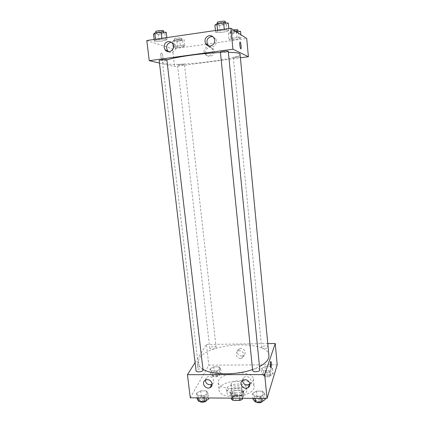 <?xml version="1.0" encoding="UTF-8"?>
<svg xmlns="http://www.w3.org/2000/svg" width="424" height="424" viewBox="0 0 424 424"><rect width="100%" height="100%" fill="white"/><g stroke="black" fill="none" stroke-linecap="round" stroke-linejoin="round"><path stroke-width="0.32" stroke-dasharray="2.12 1.59" d="M231.144 383.678L231.043 384.25C231.091 387.112 241.638 385.988 241.076 383.179C241.055 380.641 232.055 381.102 231.144 383.678M232.665 397.717L232.569 398.316C232.633 401.321 243.132 400.198 242.56 397.246C242.523 394.585 233.555 395.02 232.665 397.717M239.756 398.231L239.486 395.677L241.744 394.781L243.042 391.479L241.526 390.584L234.689 390.546L235.188 395.179L242.014 395.226L243.535 396.138L242.714 398.258M231.546 399.392L232.956 396.058L235.188 395.179M239.486 395.677L232.532 395.624L232.808 398.173M231.414 398.163L231.038 394.702L232.458 391.416L232.956 396.058M231.038 394.702L232.532 395.624M234.689 390.546L232.458 391.416M235.755 396.249C232.548 396.117 230.762 395.311 230.396 393.832C229.681 389.942 243.614 388.453 243.736 392.407C243.291 394.675 240.631 395.952 235.755 396.249M235.585 394.67C240.466 394.373 243.127 393.101 243.572 390.849C243.524 387.372 231.584 387.96 230.359 391.485L230.227 392.274C230.592 393.742 232.379 394.543 235.585 394.67M241.526 390.584L242.014 395.226M241.744 394.781L242.109 398.253M243.042 391.479L243.535 396.138M234.917 396.27C230.11 396.074 227.434 394.877 226.893 392.677C225.844 386.863 246.71 384.632 246.916 390.536C246.254 393.912 242.258 395.825 234.917 396.27M234.578 393.096C229.766 392.905 227.089 391.723 226.549 389.55C225.504 383.8 246.397 381.568 246.593 387.409C245.925 390.748 241.924 392.645 234.578 393.096M233.046 396.726C224.625 396.371 219.961 394.304 219.044 390.525C217.3 380.418 253.7 376.528 254.13 386.773C255.02 391.575 243.938 396.965 233.046 396.726M249.911 384.155C252.338 382.453 253.483 380.71 253.335 378.918C253.123 370.168 222.245 371.684 218.588 380.524L218.164 382.676C219.07 386.354 223.739 388.347 232.172 388.665C238.956 388.575 244.643 387.218 249.222 384.594M190.275 397.802L208.825 365.154L277.206 364.804M208.078 393.297L203.864 395.74L198.008 395.693L196.455 393.218L200.669 390.822L206.43 390.854L208.078 393.297L203.864 395.74L198.008 395.693L196.455 393.218L200.669 390.822L206.43 390.854L208.078 393.297L208.619 397.961M252.508 393.594L256.403 391.14L262.44 391.172L264.687 393.679L260.808 396.186L254.665 396.138L252.508 393.594L256.403 391.14L262.44 391.172L264.687 393.679L260.808 396.186L254.665 396.138L252.508 393.594L252.99 398.348M261.428 368.7L264.926 366.627L270.464 366.601L272.584 368.663L269.102 370.772L263.479 370.788L261.428 368.7L264.926 366.627L270.464 366.601L272.584 368.663L269.102 370.772L263.479 370.788L261.428 368.7L261.952 374.021L265.44 371.917L270.968 371.906L273.093 374.005L269.616 376.152L264.004 376.157L261.952 374.021M209.975 368.88L213.744 366.85L219.044 366.829L220.66 368.843L216.903 370.91L211.518 370.926L209.975 368.88L213.744 366.85L219.044 366.829L220.66 368.843L216.903 370.91L211.518 370.926L209.975 368.88L210.574 374.09L214.327 372.028L219.627 372.018L221.243 374.079L217.491 376.178L212.117 376.178L210.574 374.09M270.819 361.46L270.671 361.608C270.268 363.845 270.342 365.843 270.894 367.608M241.595 356.028L243.312 355.609C247.568 353.627 243.482 346.721 239.29 348.825C235.617 350.261 237.546 356.255 241.595 356.028M195.082 362.552L206.451 344.452L208.825 365.154M206.451 344.452L267.873 343.599M240.488 358.455C236.396 358.678 234.451 352.63 238.156 351.183C242.385 349.063 246.519 356.038 242.221 358.031L240.488 358.455M197.515 366.161C197.732 367.624 198.061 368.17 198.501 367.794C199.513 366.749 199.015 360.766 198.024 362.075C197.531 362.902 197.361 364.264 197.515 366.161M197.52 366.161C197.361 364.264 197.531 362.902 198.029 362.075C199.015 360.766 199.513 366.749 198.501 367.794C198.061 368.17 197.732 367.624 197.52 366.161M249.89 383.932C252.794 381.664 250.218 376.353 246.291 376.533L244.367 376.978C242.931 377.773 242.252 378.998 242.327 380.646M212.143 384.186C215.551 382.268 213.139 376.348 209.027 376.544L207.537 376.814C206.043 377.471 205.269 378.616 205.221 380.249M216.039 347.765L216.118 347.431C216.092 345.873 209.424 346.673 209.742 348.194C209.721 349.556 215.387 349.175 216.039 347.765M259.822 369.908C259.827 368.149 253.218 368.451 252.704 370.231L252.656 370.555M203.043 369.935C203.032 368.334 197.017 368.742 196.185 370.396L196.068 370.862M268.185 346.896C268.207 345.412 262.096 345.703 261.677 347.203L261.64 347.442C261.597 348.878 267.518 348.666 268.116 347.208M268.911 355.498C268.191 339.439 207.887 342.513 199.132 358.646L197.987 363.077C198.273 365.403 199.932 367.47 202.969 369.283M252.556 369.548L259.493 366.59M240.058 54.182C241.304 58.952 176.485 66.886 164.47 63.574L162.519 62.471C162.44 61.761 163.892 60.918 166.876 59.943M220.448 52.507L228.377 52.343M184.313 64.199C183.407 63.892 177.274 64.618 177.508 64.999C177.407 65.481 184.668 64.734 184.456 64.284L184.313 64.199M228.276 51.32C228.52 51.839 221.323 52.73 220.512 52.285L220.416 52.2M166.849 59.742C167.098 60.208 160.548 60.977 159.376 60.627L159.175 60.505M240.413 56.784C240.631 57.208 234.027 58.024 233.375 57.653L233.301 57.59C233.062 57.182 239.459 56.371 240.297 56.705M159.477 63.049L174.571 66.547L240.509 57.781M184.753 45.829L183.327 46.773L177.587 47.578L173.178 47.467L174.513 46.529L180.343 45.702L184.753 45.829L180.343 45.702L174.513 46.529L173.178 47.467L177.587 47.578L183.327 46.773L184.753 45.829L184.048 39.469L179.628 39.294L173.782 40.137L172.457 41.139L176.877 41.303L182.627 40.476L184.048 39.469M241.155 37.863L239.131 38.907L233.11 39.755L229.018 39.58L230.948 38.536L237.069 37.672L241.155 37.863L237.069 37.672L230.948 38.536L229.018 39.58L233.11 39.755L239.131 38.907L241.155 37.863L240.853 34.704M228.992 30.321L226.888 31.561L220.268 32.521L215.631 32.261L217.623 31.026L224.365 30.046L228.992 30.321L224.365 30.046L217.623 31.026L215.631 32.261L220.268 32.521L226.888 31.561L228.992 30.321L228.822 28.556M146.794 40.519L172.552 48.919L205.99 44.213M206.61 44.128L246.71 38.489M154.352 41.155L155.613 40.047L162.01 39.119L167.029 39.315L165.646 40.423L159.36 41.335L154.352 41.155L159.36 41.335L165.646 40.423L167.029 39.315L162.01 39.119L155.613 40.047L154.352 41.155L154.145 39.448M208.894 45.999C212.811 49.184 218.551 43.439 215.827 39.008L212.822 36.671M168.752 51.781C172.865 54.781 178.096 48.431 174.858 44.313L171.429 42.374M205.682 52.454L206.446 54.564C209.377 59.307 216.584 53.896 213.431 49.285C211.221 45.389 204.993 47.96 205.682 52.454M172.552 48.919L174.571 66.547M161.47 53.016L161.078 53.196C160.065 54.5 161.698 61.003 162.625 59.402C163.441 58.406 162.498 53.159 161.47 53.016C162.498 53.159 163.441 58.406 162.625 59.402C161.698 61.003 160.071 54.5 161.078 53.196L161.47 53.016M204.087 51.855C203.388 47.313 209.673 44.716 211.91 48.649C215.101 53.307 207.818 58.782 204.856 53.991L204.087 51.855M240.106 42.029L239.894 42.204C239.422 43.19 240.154 48.707 240.774 48.855L240.843 48.871M174.895 40.789L174.741 40.662C174.487 40.026 181.838 39.278 181.732 39.951C181.97 40.497 175.881 41.245 174.895 40.789M179.628 39.294L180.343 45.702M173.782 40.137L174.513 46.529M172.457 41.139L173.178 47.467M176.877 41.303L177.587 47.578M182.627 40.476L183.327 46.773M174.688 38.976L174.534 38.844C174.28 38.197 181.636 37.45 181.53 38.134C181.769 38.695 175.674 39.443 174.688 38.976M235.479 31.233L230.306 31.98L228.377 33.088L232.484 33.316L238.511 32.447L240.535 31.339M230.937 32.722L230.863 32.627C230.608 31.964 238.134 31.09 238.023 31.8C238.256 32.399 231.61 33.263 230.937 32.722M236.513 31.901L237.069 37.672M230.306 31.98L230.948 38.536M228.377 33.088L229.018 39.58M232.484 33.316L233.11 39.755M238.511 32.447L239.131 38.907M237.843 29.934C238.081 30.549 231.43 31.418 230.757 30.857L233.428 29.908M153.514 34.159L158.544 34.397L164.835 33.464L166.213 32.277M156.186 33.766L155.974 33.591C155.682 32.818 163.823 32.033 163.712 32.844C163.982 33.507 157.383 34.312 156.186 33.766M166.828 37.598L167.029 39.315M161.915 38.314L162.01 39.119M155.518 39.246L155.613 40.047M158.544 34.397L159.36 41.335M164.835 33.464L165.646 40.423M163.478 30.835C163.749 31.514 157.15 32.319 155.947 31.758L155.735 31.583M214.899 25.064L219.553 25.382L226.183 24.401L228.282 23.081M217.713 24.645L217.613 24.518C217.321 23.702 225.653 22.758 225.531 23.622C225.801 24.359 218.551 25.308 217.713 24.645M224.28 29.219L224.365 30.046M217.538 30.199L217.623 31.026M215.45 30.507L215.631 32.261M219.553 25.382L220.268 32.521M226.183 24.401L226.888 31.561M225.324 21.555C225.6 22.308 218.344 23.256 217.507 22.583L217.401 22.451M212.822 374.09L212.737 374.477C212.769 376.205 219.409 375.394 219.06 373.708C219.049 372.203 213.489 372.548 212.822 374.09M220.66 368.843L221.243 374.079M216.903 370.91L217.491 376.178M211.518 370.926L212.117 376.178M213.744 366.85L214.327 372.028M219.044 366.829L219.627 372.018M212.991 375.574L212.906 375.966C212.938 377.704 219.579 376.894 219.224 375.198C219.213 373.682 213.654 374.026 212.991 375.574M264.3 374.021L264.269 374.286C264.274 376.083 271.095 375.531 270.761 373.761C270.761 372.118 264.698 372.367 264.3 374.021M272.584 368.663L273.093 374.005M269.102 370.772L269.616 376.152M263.479 370.788L264.004 376.157M264.926 366.627L265.44 371.917M270.464 366.601L270.968 371.906M264.449 375.537L264.417 375.807C264.422 377.614 271.238 377.063 270.904 375.282C270.909 373.634 264.846 373.878 264.449 375.537M197.128 398.867L201.331 396.435L207.087 396.482L208.735 398.973M199.572 398.889L199.46 399.403C199.529 401.464 206.79 400.473 206.371 398.459C206.34 396.689 200.377 397.071 199.572 398.889M203.864 395.74L204.124 397.924M198.008 395.693L198.268 397.871M196.455 393.218L197.012 397.86M200.669 390.822L201.331 396.435M206.43 390.854L207.087 396.482M206.557 400.261L206.562 400.076C206.525 398.295 200.563 398.677 199.762 400.505L199.815 401.406M253.096 399.382L256.981 396.885L263.012 396.933L265.26 399.493M255.656 399.403L255.614 399.763C255.646 401.92 263.108 401.263 262.716 399.132C262.7 397.182 256.149 397.442 255.656 399.403M264.687 393.679L265.159 398.454M260.808 396.186L261.03 398.417M254.665 396.138L254.888 398.364M256.403 391.14L256.981 396.885M262.44 391.172L263.012 396.933M262.859 401.072L262.88 400.786C262.864 398.825 256.313 399.079 255.826 401.056L256.064 401.984M242.56 397.246L241.076 383.179M232.569 398.316L231.043 384.25M230.227 392.274L230.396 393.832M243.572 390.849L243.736 392.407M226.549 389.55L226.893 392.677M246.593 387.409L246.916 390.536M218.164 382.676L219.044 390.525M253.335 378.918L254.13 386.773M239.29 348.825L238.156 351.183M243.312 355.609L242.221 358.031M243.053 380.174L244.367 376.978M205.815 379.962L207.537 376.814M162.519 62.471L197.987 363.077M216.118 347.431L184.456 64.284M209.742 348.194L177.508 64.999M233.301 57.59L261.64 347.442M213.993 38.096L215.827 39.008M172.526 43.486L174.858 44.313M213.431 49.285L211.91 48.649M206.446 54.564L204.856 53.991M174.534 38.844L174.741 40.662M181.53 38.134L181.732 39.951M230.677 30.761L230.863 32.627M237.965 31.185L238.023 31.8M155.884 32.812L155.974 33.591M163.632 32.15L163.712 32.844M217.523 23.649L217.613 24.518M225.457 22.875L225.531 23.622M212.737 374.477L212.906 375.966M219.06 373.708L219.224 375.198M264.269 374.286L264.417 375.807M270.761 373.761L270.904 375.282M199.46 399.403L199.656 401.019M206.371 398.459L206.562 400.076M255.614 399.763L255.778 401.411M262.716 399.132L262.88 400.786"/><path stroke-width="0.64" d="M242.714 398.258L242.237 399.488L239.984 400.394L233.041 400.33L231.546 399.392L231.414 398.163M232.808 398.173L233.041 400.33M239.756 398.231L239.984 400.394M242.109 398.253L242.237 399.488M249.222 384.594L249.911 384.155M267.873 343.599L275.218 343.498L277.206 364.804L267.025 398.47L190.275 397.802L187.461 374.689L195.082 362.552M270.894 367.608L271.307 363.294L271.116 367.502C270.565 368.854 270.099 362.674 270.676 361.608C270.931 361.221 271.143 361.783 271.312 363.294L270.819 361.46M275.218 343.498L264.698 374.604L267.025 398.47M244.998 379.724C249.349 379.528 251.745 385.729 248.061 387.626C243.387 390.594 237.954 382.512 243.053 380.174L244.998 379.724M207.32 379.687C211.788 379.48 213.998 386.137 209.986 387.674C205.152 390.043 200.658 381.738 205.815 379.962L207.32 379.687M264.698 374.604L187.461 374.689M242.327 380.646C243.424 384.282 245.75 385.517 249.317 384.345L249.89 383.932M205.221 380.249C205.984 383.81 208.131 385.209 211.656 384.446L212.143 384.186M252.656 370.555C252.667 372.505 260.193 371.827 259.822 369.908L228.276 51.32C228.414 50.7 220.151 51.622 220.416 52.2L252.656 370.555M196.068 370.862C196.111 372.723 203.435 371.747 203.043 369.935L166.849 59.742C166.982 59.159 158.91 59.964 159.175 60.505L196.068 370.862M268.116 347.208L240.297 56.705M202.969 369.283C212.186 375.123 236.407 375.388 252.556 369.548M259.493 366.59C266.049 363.013 269.192 359.314 268.911 355.498L240.058 54.182C239.857 53.026 235.967 52.417 228.377 52.343M166.876 59.943C175.859 56.89 202.116 53.196 220.448 52.507M149.248 60.674L232.924 49.216L230.873 28.254L146.794 40.519L149.248 60.674L159.477 63.049M240.509 57.781L248.411 56.726L232.924 49.216M214.634 40.153C215.413 45.437 208.083 48.31 205.651 43.709C204.145 39.697 205.338 37.01 209.233 35.642C211.285 35.446 212.875 36.263 213.993 38.096L214.634 40.153M164.114 47.318C164.03 44.197 165.392 42.278 168.196 41.557C169.955 41.367 171.397 42.013 172.526 43.486C176.373 48.474 168.747 55.083 165.148 49.926L164.114 47.318M248.411 56.726L246.71 38.489L230.873 28.254M205.99 44.213L206.61 44.128M212.822 36.671L211.126 36.591C207.278 37.937 206.101 40.587 207.585 44.547L208.894 45.999M171.429 42.374L170.581 42.411C166.643 43.921 165.641 46.677 167.565 50.673L168.752 51.781M240.774 48.855C240.159 48.707 239.422 43.19 239.894 42.204C240.419 40.63 241.574 47.43 241.002 48.686L240.774 48.855M240.843 48.871L240.996 48.686C241.473 47.695 240.731 42.14 240.106 42.029M240.853 34.704L240.535 31.339L235.479 31.233M236.438 31.095L236.513 31.901M233.428 29.908C235.988 29.579 237.461 29.585 237.843 29.934L237.965 31.185M166.828 37.598L166.213 32.277L161.178 32.023L154.771 32.977L153.514 34.159L154.145 39.448M161.178 32.023L161.915 38.314M154.771 32.977L155.518 39.246M155.884 32.812L155.735 31.583C155.444 30.788 163.584 30.003 163.478 30.835L163.632 32.15M228.822 28.556L228.282 23.081L223.639 22.742L216.881 23.744L214.899 25.064L215.45 30.507M223.639 22.742L224.28 29.219M216.881 23.744L217.538 30.199M217.523 23.649L217.401 22.451C217.109 21.619 225.446 20.67 225.324 21.555L225.457 22.875M208.619 397.961L208.735 398.973L204.538 401.459L198.686 401.396L197.128 398.867L197.012 397.86M204.124 397.924L204.538 401.459M198.268 397.871L198.686 401.396M199.815 401.406C200.775 402.97 206.525 401.989 206.557 400.261M265.159 398.454L265.26 399.493L261.391 402.037L255.253 401.973L253.096 399.382L252.99 398.348M261.03 398.417L261.391 402.037M254.888 398.364L255.253 401.973M256.064 401.984C258.815 403.256 261.083 402.948 262.859 401.072M248.061 387.626L249.317 384.345M209.986 387.674L211.656 384.446M205.651 43.709L207.585 44.547M165.148 49.926L167.565 50.673"/></g></svg>
